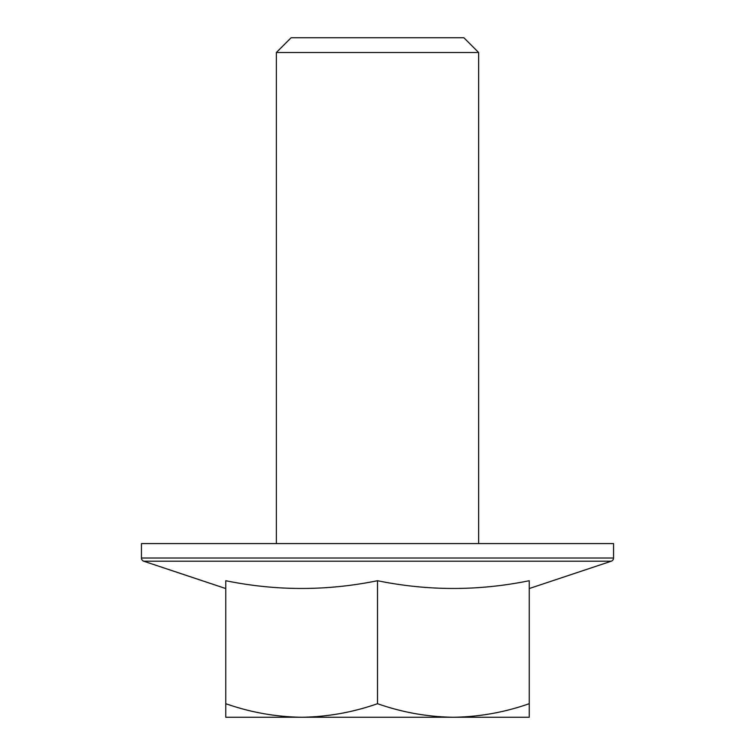<?xml version="1.0" encoding="UTF-8"?>
<svg xmlns="http://www.w3.org/2000/svg" width="755" height="755" viewBox="0 0 755 755"><rect width="100%" height="100%" fill="white"/><g stroke="black" fill="none" stroke-linecap="round" stroke-linejoin="round"><path stroke-width="1.13" d="M377.5 717.25L301.623 717.25C327.491 716.882 352.783 712.371 377.5 703.698C402.273 712.38 427.566 716.891 453.377 717.25L377.5 717.25M529.246 588.541L611.248 561.21A3.369 3.369 0 0 0 613.551 558.011L613.551 543.581L141.449 543.581L141.449 558.011L613.551 558.011M225.754 588.541L143.752 561.21A3.369 3.369 0 0 1 141.449 558.011M225.754 703.698C250.528 712.38 275.82 716.891 301.623 717.25L225.754 717.25L225.754 580.718C276.33 591.042 326.915 591.042 377.5 580.718C428.085 591.042 478.67 591.042 529.246 580.718L529.246 717.25L453.377 717.25C479.246 716.882 504.538 712.371 529.246 703.698M276.368 52.501L291.119 37.75L463.881 37.75L478.632 52.501L276.368 52.501L276.368 543.543M478.67 543.581L276.33 543.581M377.5 580.718L377.5 703.698M143.752 561.21L611.248 561.21M478.632 52.501L478.632 543.543"/></g></svg>
